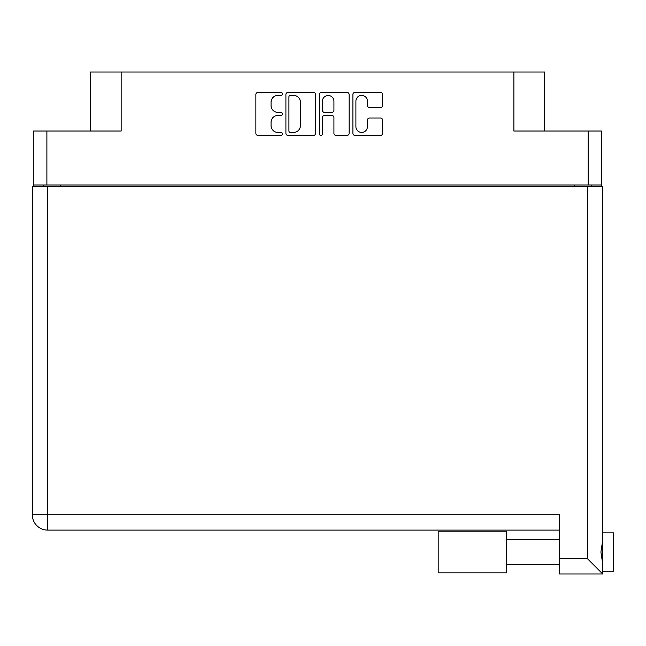 <?xml version="1.0" encoding="UTF-8"?>
<svg xmlns="http://www.w3.org/2000/svg" width="646" height="646" viewBox="0 0 646 646"><rect width="100%" height="100%" fill="white"/><g stroke="black" fill="none" stroke-linecap="round" stroke-linejoin="round"><path stroke-width="0.97" d="M355.906 126.673A5.757 5.757 0 0 0 361.663 132.438A5.757 5.757 0 0 0 367.421 126.673L367.421 120.164A2.156 2.156 0 0 1 369.577 118.008L380.454 118.008A2.156 2.156 0 0 1 382.602 120.164L382.602 133.294A2.156 2.156 0 0 1 380.454 135.45L355.042 135.45A2.156 2.156 0 0 1 352.886 133.294L352.886 94.534A2.156 2.156 0 0 1 355.042 92.378L380.454 92.378A2.156 2.156 0 0 1 382.602 94.534L382.602 105.411A2.156 2.156 0 0 1 380.454 107.559L369.577 107.559A2.156 2.156 0 0 1 367.421 105.411L367.421 101.156A5.757 5.757 0 0 0 361.663 95.398A5.757 5.757 0 0 0 355.906 101.156L355.906 126.673M320.909 135.45A1.51 1.51 0 0 0 322.411 133.94L322.411 117.58A2.156 2.156 0 0 1 324.567 115.424L331.786 115.424A2.156 2.156 0 0 1 333.934 117.58L333.934 133.294A2.156 2.156 0 0 0 336.09 135.45L346.967 135.45A2.156 2.156 0 0 0 349.115 133.294L349.115 94.534A2.156 2.156 0 0 0 346.967 92.378L321.555 92.378A2.156 2.156 0 0 0 319.399 94.534L319.399 133.94A1.51 1.51 0 0 0 320.909 135.45M601.741 186.532L601.741 131.025L601.741 184.998L33.285 184.998L33.285 131.025L33.285 186.532M315.628 133.294L315.628 94.534A2.156 2.156 0 0 0 313.48 92.378L288.068 92.378A2.156 2.156 0 0 0 285.912 94.534L285.912 133.294A2.156 2.156 0 0 0 288.068 135.45L313.48 135.45A2.156 2.156 0 0 0 315.628 133.294M277.941 95.398L280.905 95.398A1.51 1.51 0 0 0 282.415 93.888A1.51 1.51 0 0 0 280.905 92.378L258.02 92.378A2.156 2.156 0 0 0 255.873 94.534L255.873 133.294A2.156 2.156 0 0 0 258.02 135.45L280.905 135.45A1.51 1.51 0 0 0 282.415 133.94A1.51 1.51 0 0 0 280.905 132.438L277.941 132.438A6.888 6.888 0 0 1 271.054 125.542L271.054 122.312A6.888 6.888 0 0 1 277.941 115.424L280.905 115.424A1.51 1.51 0 0 0 282.415 113.914A1.51 1.51 0 0 0 280.905 112.404L277.941 112.404A6.888 6.888 0 0 1 271.054 105.516L271.054 102.286A6.888 6.888 0 0 1 277.941 95.398M33.285 131.025L121.157 131.025L121.157 72.013L544.594 72.013L544.594 131.025M513.877 72.013L513.877 131.025L601.741 131.025M90.44 131.025L90.44 72.013L121.157 72.013M43.815 186.532L43.815 184.998M290.434 95.398A1.51 1.51 0 0 0 288.923 96.9L288.923 130.928A1.51 1.51 0 0 0 290.434 132.438L293.559 132.438A6.888 6.888 0 0 0 300.447 125.542L300.447 102.286A6.888 6.888 0 0 0 293.559 95.398L290.434 95.398M333.934 101.261A5.757 5.757 0 0 0 328.176 95.503A5.757 5.757 0 0 0 322.411 101.261L322.411 110.256A2.156 2.156 0 0 0 324.567 112.404L331.786 112.404A2.156 2.156 0 0 0 333.934 110.256L333.934 101.261M591.211 184.998L591.211 186.532L591.211 184.998M613.7 532.853L602.734 532.853L613.7 532.853L613.7 571.25L602.734 571.25L602.734 570.119L602.734 573.987L602.734 571.25M559.509 530.108L47.659 530.108A15.359 15.359 0 0 1 32.3 514.749L32.3 186.532L602.734 186.532L602.734 570.119M602.734 539.959L600.917 552.047L602.734 564.136M602.734 532.853L602.734 533.976M602.734 186.532L602.734 219.446M559.509 558.628L587.375 558.628L602.734 573.987L559.509 573.987L559.509 514.749L47.659 514.749L47.659 186.532M506.634 531.206L438.182 531.206L438.182 572.889L506.634 572.889L506.634 531.206M46.892 131.025L46.892 184.998M588.143 184.998L588.143 131.025M574.754 186.532L574.754 184.998M60.272 184.998L60.272 186.532M587.375 558.628L587.375 186.532M47.659 530.108L47.659 514.749L32.3 514.749A15.359 15.359 0 0 0 47.659 530.108M506.634 564.669L559.509 564.669L506.634 564.669M506.634 539.434L559.509 539.434"/></g></svg>
